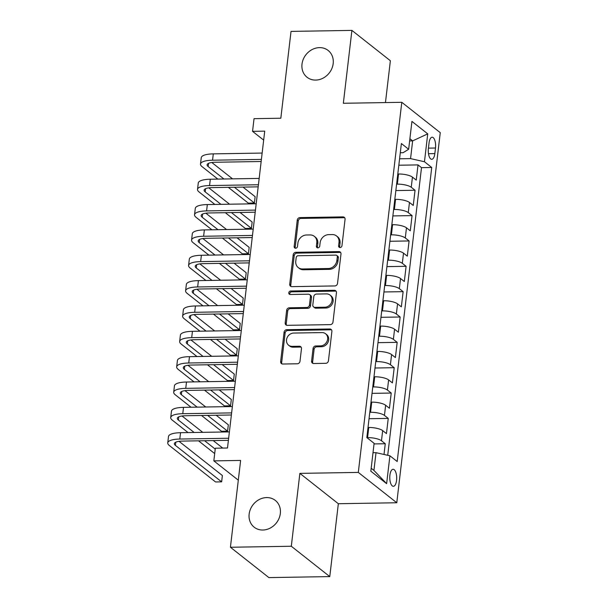 <?xml version="1.0" encoding="UTF-8"?>
<svg xmlns="http://www.w3.org/2000/svg" width="608" height="608" viewBox="0 0 608 608"><rect width="100%" height="100%" fill="white"/><g stroke="black" fill="none" stroke-linecap="round" stroke-linejoin="round"><path stroke-width="0.91" d="M340.077 247.54A1.832 1.588 -51.7 0 0 341.954 245.776L345.055 219.336A2.614 2.272 -51.7 0 0 342.958 216.889L299.934 217.596A2.614 2.272 -51.7 0 0 297.251 220.126L294.15 246.559A1.832 1.588 -51.7 0 0 297.494 246.506L297.897 243.086A8.368 7.266 -51.7 0 1 306.478 235L310.065 234.939A8.368 7.266 -51.7 0 1 314.313 236.33A8.368 7.266 -51.7 0 1 316.776 242.774L316.38 246.194A1.832 1.588 -51.7 0 0 319.724 246.141L320.127 242.721A8.368 7.266 -51.7 0 1 328.708 234.627L332.295 234.574A8.368 7.266 -51.7 0 1 336.543 235.965A8.368 7.266 -51.7 0 1 339.006 242.41L338.61 245.83A1.832 1.588 -51.7 0 0 340.077 247.54M266.638 497.58A17.054 14.797 -51.7 0 0 250.466 509.124A17.054 14.797 -51.7 0 0 254.174 527.189A17.054 14.797 -51.7 0 0 262.831 530.024A17.054 14.797 -51.7 0 0 279.011 518.472A17.054 14.797 -51.7 0 0 275.295 500.407A17.054 14.797 -51.7 0 0 266.638 497.58M319.496 47.629A17.054 14.797 -51.7 0 0 303.316 59.181A17.054 14.797 -51.7 0 0 307.032 77.246A17.054 14.797 -51.7 0 0 315.689 80.081A17.054 14.797 -51.7 0 0 331.869 68.529A17.054 14.797 -51.7 0 0 328.153 50.464A17.054 14.797 -51.7 0 0 319.496 47.629M396.56 480.426A8.527 3.458 89.1 0 0 393.095 469.277A8.527 3.458 89.1 0 0 389.91 475.175A8.527 3.458 89.1 0 0 393.376 486.324A8.527 3.458 89.1 0 0 396.56 480.426M311.592 361.068A2.614 2.272 -51.7 0 0 313.69 363.516L325.759 363.318A2.614 2.272 -51.7 0 0 328.442 360.787L331.892 331.428A2.614 2.272 -51.7 0 0 329.794 328.981L286.771 329.688A2.614 2.272 -51.7 0 0 284.088 332.219L280.638 361.578A2.614 2.272 -51.7 0 0 282.735 364.025L297.312 363.782A2.614 2.272 -51.7 0 0 299.995 361.258L301.477 348.696A2.614 2.272 -51.7 0 0 299.372 346.241L292.144 346.362A7 6.072 -51.7 0 1 288.595 345.2A7 6.072 -51.7 0 1 287.067 337.79A7 6.072 -51.7 0 1 293.71 333.055L322.035 332.584A7 6.072 -51.7 0 1 325.584 333.746A7 6.072 -51.7 0 1 327.104 341.156A7 6.072 -51.7 0 1 320.469 345.899L315.75 345.975A2.614 2.272 -51.7 0 0 313.067 348.498L311.592 361.068L312.634 361.889A2.614 2.272 -51.7 0 0 312.953 363.402M385.457 102.585L390.374 60.747L351.903 30.4L291.027 31.403L280.828 118.226L254.038 118.666L252.548 131.343L264.723 131.138L227.498 448.005L215.323 448.202L213.834 460.879L238.306 480.176M291.308 546.25L329.772 576.597L338.337 503.72L299.866 473.374L291.308 546.25L230.424 547.253L240.624 460.438L213.834 460.879M299.866 473.374L358.31 472.408L401.789 102.311L440.253 132.658L396.781 502.755L358.31 472.408M351.903 30.4L343.345 103.276L401.789 102.311M334.848 285.935A2.614 2.272 -51.7 0 0 337.531 283.404L340.982 254.045A2.614 2.272 -51.7 0 0 338.884 251.598L295.86 252.305A2.614 2.272 -51.7 0 0 293.178 254.836L289.727 284.194A2.614 2.272 -51.7 0 0 291.825 286.642L334.848 285.935M336.437 292.737L332.986 322.096A2.614 2.272 -51.7 0 1 330.304 324.626L287.28 325.333A2.614 2.272 -51.7 0 1 285.182 322.886L286.657 310.323A2.614 2.272 -51.7 0 1 289.34 307.792L306.789 307.504A2.614 2.272 -51.7 0 0 309.472 304.98L310.452 296.643A2.614 2.272 -51.7 0 0 308.355 294.196L290.183 294.492A1.832 1.588 -51.7 0 1 290.594 291.012L334.339 290.29A2.614 2.272 -51.7 0 1 336.437 292.737M329.772 576.597L268.896 577.6L230.424 547.253M384.005 454.465L385.267 443.741L374.042 443.931M366.905 437.638L367.574 437.631A10.655 3.063 6.7 0 1 381.474 440.747L382.668 430.608L386.46 433.603L388.246 418.395L369.048 418.714M369.801 412.292L370.553 412.285A10.655 3.063 6.7 0 1 384.454 415.401L385.639 405.262L389.439 408.257L391.225 393.049L372.028 393.361M372.78 386.946L373.532 386.931A10.655 3.063 6.7 0 1 387.425 390.055L388.618 379.909L392.411 382.903L394.204 367.696L375.007 368.015M375.759 361.593L376.504 361.585A10.655 3.063 6.7 0 1 390.404 364.701L391.598 354.563L395.39 357.557L397.176 342.35L377.986 342.661M378.738 336.247L379.483 336.232A10.655 3.063 6.7 0 1 393.384 339.355L394.577 329.217L398.369 332.211L400.155 316.996L380.958 317.315M381.718 310.901L382.462 310.886A10.655 3.063 6.7 0 1 396.363 314.002L397.556 303.863L401.348 306.858L403.134 291.65L383.937 291.969M384.689 285.547L385.442 285.54A10.655 3.063 6.7 0 1 399.342 288.656L400.528 278.517L404.328 281.512L406.114 266.304L386.916 266.616M387.668 260.201L388.421 260.186A10.655 3.063 6.7 0 1 402.321 263.31L403.507 253.171L407.307 256.158L409.093 240.95L389.895 241.27M390.648 234.848L391.392 234.84A10.655 3.063 6.7 0 1 405.293 237.956L406.486 227.818L410.278 230.812L412.064 215.604L392.874 215.916M393.627 209.502L394.372 209.486A10.655 3.063 6.7 0 1 408.272 212.61L409.465 202.472L413.258 205.466L415.044 190.251L411.251 187.264A10.655 3.063 -173.3 0 0 397.351 184.14L396.606 184.156M395.854 190.57L415.044 190.251M382.668 430.608A10.655 3.063 -173.3 0 0 368.767 427.492L368.015 427.5M385.639 405.262A10.655 3.063 -173.3 0 0 371.739 402.139L370.994 402.154M388.618 379.909A10.655 3.063 -173.3 0 0 374.718 376.793L373.973 376.808M391.598 354.563A10.655 3.063 -173.3 0 0 377.697 351.447L376.952 351.454M394.577 329.217A10.655 3.063 -173.3 0 0 380.676 326.093L379.932 326.108M397.556 303.863A10.655 3.063 -173.3 0 0 383.656 300.747L382.903 300.755M400.528 278.517A10.655 3.063 -173.3 0 0 386.635 275.394L385.882 275.409M403.507 253.171A10.655 3.063 -173.3 0 0 389.606 250.048L388.862 250.063M406.486 227.818A10.655 3.063 -173.3 0 0 392.586 224.702L391.841 224.709M409.465 202.472A10.655 3.063 -173.3 0 0 395.565 199.348L394.82 199.363M429.05 142.933L428.397 148.512A8.261 3.352 89.1 0 0 431.756 159.311A8.261 3.352 89.1 0 0 434.842 153.596L435.495 148.018A8.261 3.352 89.1 0 0 432.136 137.218A8.261 3.352 89.1 0 0 429.05 142.933M371.184 468.251L373.928 470.417L376.018 452.671L389.91 455.787L397.191 461.533L431.733 167.481L424.46 161.743L410.56 158.62L399.585 158.802M389.91 455.787L386.635 483.672L370.834 471.208L374.11 443.323L366.829 437.585L401.379 143.534L408.652 149.279L411.928 121.395L427.736 133.859L424.46 161.743M387.714 455.301L421.504 167.656L418.023 164.905L416.237 180.112L412.444 177.118A10.655 3.063 -173.3 0 0 398.544 174.002L397.792 174.01M408.272 212.61L412.064 215.604M405.293 237.956L409.093 240.95M402.321 263.31L406.114 266.304M399.342 288.656L403.134 291.65M396.363 314.002L400.155 316.996M393.384 339.355L397.176 342.35M390.404 364.701L394.204 367.696M387.425 390.055L391.225 393.049M384.454 415.401L388.246 418.395M381.474 440.747L385.267 443.741M376.018 452.671L373.008 452.717M410.56 158.62L412.642 140.881L409.891 138.715M409.632 140.927L412.642 140.881L427.736 133.859M400.292 152.768L403.074 152.714L408.652 149.279M338.337 503.72L396.781 502.755M252.548 131.343L263.667 140.114M398.825 165.224L418.023 164.905M421.504 167.656L431.733 167.481M386.635 483.672L373.928 470.417M339.766 247.517A1.832 1.588 -51.7 0 1 339.644 246.65L340.047 243.23A8.368 7.266 -51.7 0 0 337.584 236.786L336.543 235.965M314.313 236.33L315.354 237.15A8.368 7.266 -51.7 0 1 317.817 243.595L317.414 247.015A1.832 1.588 -51.7 0 0 317.536 247.882M344.736 217.824A2.614 2.272 -51.7 0 0 343.999 217.71L300.975 218.416A2.614 2.272 -51.7 0 0 298.292 220.947L295.184 247.38A1.832 1.588 -51.7 0 0 295.306 248.254M340.662 252.533A2.614 2.272 -51.7 0 0 339.925 252.419L296.894 253.126A2.614 2.272 -51.7 0 0 294.211 255.656L290.768 285.015A2.614 2.272 -51.7 0 0 291.088 286.528M337.311 256.842A1.832 1.588 -51.7 0 0 335.844 255.124L298.08 255.748A1.832 1.588 -51.7 0 0 296.202 257.518L295.777 261.121A8.368 7.266 -51.7 0 0 298.239 267.566A8.368 7.266 -51.7 0 0 302.488 268.964L328.305 268.531A8.368 7.266 -51.7 0 0 336.893 260.444L337.311 256.842L338.352 257.655A1.832 1.588 -51.7 0 0 337.812 256.249L336.771 255.428M298.239 267.566L299.28 268.386A8.368 7.266 -51.7 0 0 303.529 269.777L302.488 268.964M338.352 257.655L337.926 261.265A8.368 7.266 -51.7 0 1 329.346 269.352L303.529 269.777M309.677 294.629L310.718 295.45A2.614 2.272 -51.7 0 1 311.494 297.464L310.513 305.801A2.614 2.272 -51.7 0 1 307.83 308.324L290.381 308.613A2.614 2.272 -51.7 0 0 287.698 311.144L286.224 323.707A2.614 2.272 -51.7 0 0 286.543 325.219M336.118 291.224A2.614 2.272 -51.7 0 0 335.38 291.11L291.635 291.832A1.832 1.588 -51.7 0 0 289.879 294.47M324.892 307.207A7 6.072 -51.7 0 0 331.535 302.465A7 6.072 -51.7 0 0 330.007 295.055A7 6.072 -51.7 0 0 326.458 293.892L316.479 294.059A2.614 2.272 -51.7 0 0 313.796 296.59L312.816 304.92A2.614 2.272 -51.7 0 0 314.914 307.374L324.892 307.207L325.934 308.028A7 6.072 -51.7 0 0 332.576 303.286A7 6.072 -51.7 0 0 331.048 295.876L330.007 295.055M313.591 306.934L314.625 307.754A2.614 2.272 -51.7 0 0 315.955 308.195L314.914 307.374M325.934 308.028L315.955 308.195M325.584 333.746L326.625 334.567A7 6.072 -51.7 0 1 328.145 341.977A7 6.072 -51.7 0 1 321.51 346.72L316.791 346.796A2.614 2.272 -51.7 0 0 314.108 349.319L312.634 361.889M288.595 345.2L289.636 346.02A7 6.072 -51.7 0 0 293.185 347.183L292.144 346.362M301.15 347.176A2.614 2.272 -51.7 0 0 300.413 347.062L293.185 347.183M331.573 329.916A2.614 2.272 -51.7 0 0 330.836 329.802L287.804 330.509A2.614 2.272 -51.7 0 0 285.122 333.04L281.679 362.398A2.614 2.272 -51.7 0 0 281.998 363.911M217.846 179.094L202.084 166.66A19.988 5.738 6.7 0 1 200.503 164.031L201.248 157.692A19.988 5.738 6.7 0 1 213.294 153.87L262.147 153.064M200.503 164.031A19.988 5.738 6.7 0 1 212.549 160.208L261.402 159.402M261.159 161.5L215.148 162.26A13.323 3.823 -173.3 0 0 207.115 164.806A13.323 3.823 -173.3 0 0 208.172 166.562L223.934 178.995M234.392 187.241L254.387 203.011L255.132 196.68L242.987 187.097M211.804 162.496L232.537 178.851M254.387 203.011L248.3 203.118L228.304 187.34M214.867 204.448L199.105 192.006A19.988 5.738 6.7 0 1 197.524 189.377L198.269 183.038A19.988 5.738 6.7 0 1 210.315 179.223L259.168 178.418M197.524 189.377A19.988 5.738 6.7 0 1 209.57 185.554L258.423 184.748M258.18 186.846L212.169 187.606A13.323 3.823 -173.3 0 0 204.136 190.152A13.323 3.823 -173.3 0 0 205.192 191.908L220.955 204.341M231.412 212.587L251.408 228.365L252.153 222.026L240.008 212.45M208.825 187.849L229.558 204.204M251.408 228.365L245.32 228.464L225.325 212.694M211.896 229.794L196.126 217.36A19.988 5.738 6.7 0 1 194.545 214.723L195.29 208.392A19.988 5.738 6.7 0 1 207.336 204.569L256.196 203.764M194.545 214.723A19.988 5.738 6.7 0 1 206.591 210.908L255.451 210.102M255.2 212.2L209.19 212.96A13.323 3.823 -173.3 0 0 201.157 215.506A13.323 3.823 -173.3 0 0 202.213 217.261L217.983 229.695M228.433 237.941L248.429 253.711L249.174 247.372L237.029 237.796M205.846 213.195L226.579 229.55M248.429 253.711L242.341 253.81L222.346 238.04M208.916 255.14L193.146 242.706A19.988 5.738 6.7 0 1 191.566 240.076L192.31 233.738A19.988 5.738 6.7 0 1 204.364 229.915L253.217 229.11M191.566 240.076A19.988 5.738 6.7 0 1 203.619 236.254L252.472 235.448M252.221 237.546L206.218 238.306A13.323 3.823 -173.3 0 0 198.185 240.852A13.323 3.823 -173.3 0 0 199.242 242.607L215.004 255.041M225.454 263.287L245.45 279.064L246.194 272.726L234.057 263.142M202.867 238.549L223.6 254.904M245.45 279.064L239.362 279.163L219.366 263.386M205.937 280.493L190.175 268.06A19.988 5.738 6.7 0 1 188.586 265.422L189.331 259.084A19.988 5.738 6.7 0 1 201.385 255.269L250.238 254.463M188.586 265.422A19.988 5.738 6.7 0 1 200.64 261.607L249.493 260.802M249.25 262.892L203.239 263.652A13.323 3.823 -173.3 0 0 195.206 266.198A13.323 3.823 -173.3 0 0 196.262 267.953L212.025 280.394M222.475 288.64L242.478 304.41L243.223 298.072L231.078 288.496M199.888 263.895L220.62 280.25M242.478 304.41L236.383 304.509L216.387 288.739M202.958 305.839L187.196 293.406A19.988 5.738 6.7 0 1 185.607 290.776L186.352 284.438A19.988 5.738 6.7 0 1 198.406 280.615L247.258 279.809M185.607 290.776A19.988 5.738 6.7 0 1 197.661 286.953L246.514 286.148M246.27 288.245L200.26 289.005A13.323 3.823 -173.3 0 0 192.227 291.551A13.323 3.823 -173.3 0 0 193.283 293.307L209.046 305.74M219.503 313.986L239.499 329.756L240.244 323.426L228.099 313.842M196.908 289.241L217.649 305.596M239.499 329.756L233.411 329.863L213.416 314.085M199.979 331.193L184.216 318.752A19.988 5.738 6.7 0 1 182.636 316.122L183.38 309.784A19.988 5.738 6.7 0 1 195.426 305.968L244.279 305.155M182.636 316.122A19.988 5.738 6.7 0 1 194.682 312.299L243.534 311.494M243.291 313.591L197.281 314.351A13.323 3.823 -173.3 0 0 189.248 316.897A13.323 3.823 -173.3 0 0 190.304 318.653L206.066 331.086M216.524 339.332L236.52 355.11L237.264 348.772L225.12 339.196M193.937 314.594L214.67 330.95M236.52 355.11L230.432 355.209L210.436 339.439M197 356.539L181.237 344.105A19.988 5.738 6.7 0 1 179.656 341.468L180.401 335.13A19.988 5.738 6.7 0 1 192.447 331.314L241.3 330.509M179.656 341.468A19.988 5.738 6.7 0 1 191.702 337.653L240.563 336.847M240.312 338.945L194.302 339.705A13.323 3.823 -173.3 0 0 186.268 342.251A13.323 3.823 -173.3 0 0 187.325 344.006L203.095 356.44M213.545 364.686L233.54 380.456L234.285 374.118L222.14 364.542M190.958 339.94L211.69 356.296M233.54 380.456L227.453 380.555L207.457 364.785M194.028 381.885L178.258 369.451A19.988 5.738 6.7 0 1 176.677 366.822L177.422 360.483A19.988 5.738 6.7 0 1 189.476 356.66L238.328 355.855M176.677 366.822A19.988 5.738 6.7 0 1 188.731 362.999L237.584 362.193M237.333 364.291L191.33 365.051A13.323 3.823 -173.3 0 0 183.297 367.597A13.323 3.823 -173.3 0 0 184.346 369.352L200.116 381.786M210.566 390.032L230.561 405.81L231.306 399.471L219.169 389.888M187.978 365.286L208.711 381.642M230.561 405.81L224.474 405.908L204.478 390.131M191.049 407.238L175.286 394.805A19.988 5.738 6.7 0 1 173.698 392.168L174.443 385.829A19.988 5.738 6.7 0 1 186.496 382.014L235.349 381.208M173.698 392.168A19.988 5.738 6.7 0 1 185.752 388.352L234.604 387.539M234.354 389.637L188.351 390.397A13.323 3.823 -173.3 0 0 180.318 392.943A13.323 3.823 -173.3 0 0 181.374 394.698L197.136 407.132M207.586 415.378L227.582 431.156L228.327 424.817L216.19 415.241M184.999 390.64L205.732 406.995M227.582 431.156L221.494 431.254L201.499 415.484M188.07 432.584L172.307 420.151A19.988 5.738 6.7 0 1 170.719 417.514L171.464 411.183A19.988 5.738 6.7 0 1 183.517 407.36L232.37 406.554M170.719 417.514A19.988 5.738 6.7 0 1 182.772 413.698L231.625 412.893M231.382 414.99L185.372 415.75A13.323 3.823 -173.3 0 0 177.338 418.296A13.323 3.823 -173.3 0 0 178.395 420.052L194.157 432.486M204.615 440.732L215.217 449.099M182.02 415.986L202.753 432.341M213.21 440.587L222.71 448.081M214.692 453.583L198.52 440.83M228.403 440.336L182.392 441.096A13.323 3.823 -173.3 0 0 174.359 443.642A13.323 3.823 -173.3 0 0 175.416 445.398L221.631 481.855L215.544 481.954L169.328 445.497A19.988 5.738 6.7 0 1 167.747 442.867L168.492 436.529A19.988 5.738 6.7 0 1 180.538 432.706L229.391 431.9M167.747 442.867A19.988 5.738 6.7 0 1 179.793 439.044L228.646 438.239M221.631 481.855L222.376 475.517L179.048 441.34M367.574 437.631L368.767 427.492M370.553 412.285L371.739 402.139M373.532 386.931L374.718 376.793M376.504 361.585L377.697 351.447M379.483 336.232L380.676 326.093M382.462 310.886L383.656 300.747M385.442 285.54L386.635 275.394M388.421 260.186L389.606 250.048M391.392 234.84L392.586 224.702M394.372 209.486L395.565 199.348M397.351 184.14L398.544 174.002M411.251 187.264L412.444 177.118M428.442 148.132L435.495 148.018M428.48 153.702L434.842 153.596M340.047 243.23L339.006 242.41M317.414 247.015L316.38 246.194M317.817 243.595L316.776 242.774M295.184 247.38L294.15 246.559M298.292 220.947L297.251 220.126M300.975 218.416L299.934 217.596M343.999 217.71L342.958 216.889M339.644 246.65L338.61 245.83M290.768 285.015L289.727 284.194M294.211 255.656L293.178 254.836M296.894 253.126L295.86 252.305M339.925 252.419L338.884 251.598M329.346 269.352L328.305 268.531M337.926 261.265L336.893 260.444M286.224 323.707L285.182 322.886M287.698 311.144L286.657 310.323M290.381 308.613L289.34 307.792M307.83 308.324L306.789 307.504M310.513 305.801L309.472 304.98M311.494 297.464L310.452 296.643M291.635 291.832L290.594 291.012M335.38 291.11L334.339 290.29M314.108 349.319L313.067 348.498M316.791 346.796L315.75 345.975M321.51 346.72L320.469 345.899M300.413 347.062L299.372 346.241M281.679 362.398L280.638 361.578M285.122 333.04L284.088 332.219M287.804 330.509L286.771 329.688M330.836 329.802L329.794 328.981M213.294 153.87L212.549 160.208M208.552 163.339L208.172 166.562M210.315 179.223L209.57 185.554M205.572 188.693L205.192 191.908M207.336 204.569L206.591 210.908M202.593 214.039L202.213 217.261M204.364 229.915L203.619 236.254M199.614 239.392L199.242 242.607M201.385 255.269L200.64 261.607M196.635 264.738L196.262 267.953M198.406 280.615L197.661 286.953M193.663 290.084L193.283 293.307M195.426 305.968L194.682 312.299M190.684 315.438L190.304 318.653M192.447 331.314L191.702 337.653M187.705 340.784L187.325 344.006M189.476 356.66L188.731 362.999M184.726 366.13L184.346 369.352M186.496 382.014L185.752 388.352M181.746 391.484L181.374 394.698M183.517 407.36L182.772 413.698M178.775 416.83L178.395 420.052M180.538 432.706L179.793 439.044M175.796 442.183L175.416 445.398"/></g></svg>
